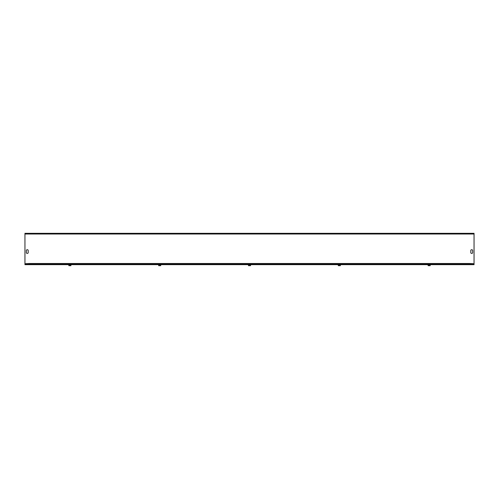 <?xml version="1.0" encoding="UTF-8"?>
<svg xmlns="http://www.w3.org/2000/svg" width="499" height="499" viewBox="0 0 499 499"><rect width="100%" height="100%" fill="white"/><g stroke="black" fill="none" stroke-linecap="round" stroke-linejoin="round"><path stroke-width="0.75" d="M472.665 252.506A0.936 0.936 0 0 1 471.73 253.442A0.936 0.936 0 0 1 470.794 252.506L470.794 250.635A0.936 0.936 0 0 1 471.73 249.7A0.936 0.936 0 0 1 472.665 250.635L472.665 252.506A0.936 0.936 0 0 1 471.73 253.442A0.936 0.936 0 0 1 470.794 252.506M28.206 252.506A0.936 0.936 0 0 1 27.27 253.442A0.936 0.936 0 0 1 26.335 252.506L26.335 250.635A0.936 0.936 0 0 1 27.27 249.7A0.936 0.936 0 0 1 28.206 250.635L28.206 252.506A0.936 0.936 0 0 1 27.27 253.442A0.936 0.936 0 0 1 26.335 252.506M470.794 250.635A0.936 0.936 0 0 1 471.73 249.7A0.936 0.936 0 0 1 472.665 250.635M26.335 250.635A0.936 0.936 0 0 1 27.27 249.7A0.936 0.936 0 0 1 28.206 250.635M29.628 264.196L29.628 263.497L469.372 263.497L469.372 264.196M29.628 263.497L24.95 263.728L24.95 233.326L474.05 233.326L474.05 263.728L469.372 263.497M474.05 264.196L474.05 264.663L24.95 264.663L24.95 264.196L474.05 264.196M428.597 264.813L428.061 264.813L428.111 265.674L430.169 265.674L430.219 265.225L430.219 264.813L428.597 264.813L428.597 265.674M428.061 264.813L430.313 264.663M429.683 264.813L429.683 265.674M338.777 264.813L338.241 264.813L338.291 265.674L340.349 265.674L340.399 265.225L340.399 264.813L338.777 264.813L338.777 265.674M338.154 264.663L340.493 264.744M339.863 264.813L339.863 265.674M248.957 264.813L248.421 264.813L248.471 265.674L250.529 265.674L250.579 265.225L250.579 264.813L248.957 264.813L248.957 265.674M248.421 264.813L250.673 264.744M250.043 264.813L250.043 265.674M159.137 264.813L158.601 264.813L158.651 265.674L160.709 265.674L160.759 265.225L160.759 264.813L159.137 264.813L159.137 265.674M158.601 264.813L160.853 264.744M160.223 264.813L160.223 265.674M69.317 264.813L68.781 264.813L68.831 265.674L70.889 265.674L70.939 265.225L70.939 264.813L69.317 264.813L69.317 265.674M68.781 264.813L71.033 264.663M70.403 264.813L70.403 265.674M474.05 234.025L24.95 234.025"/></g></svg>
